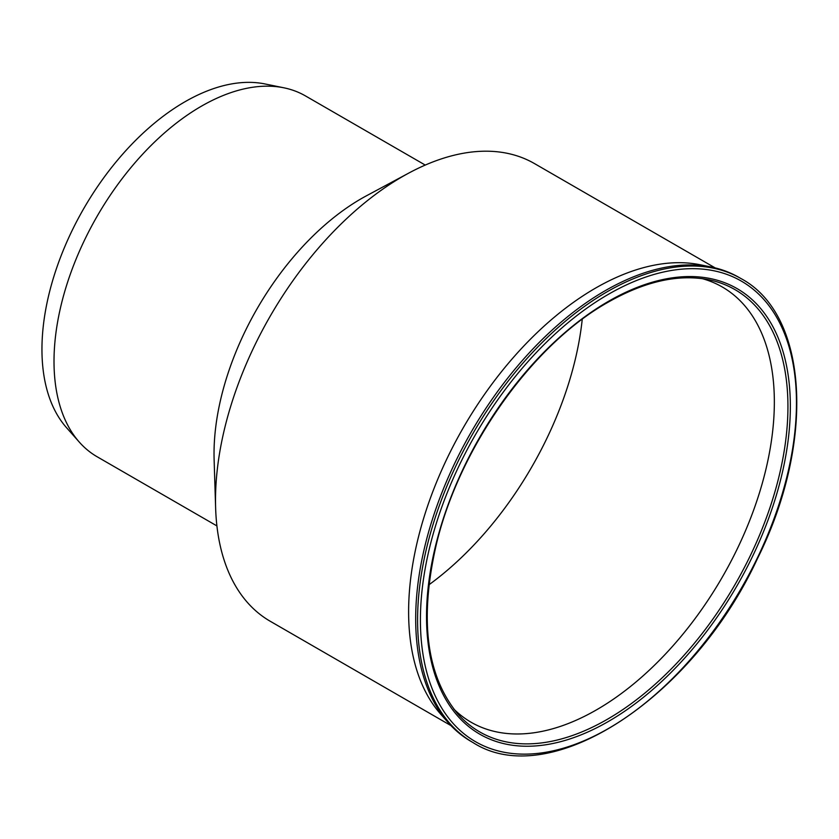 <?xml version="1.0" encoding="UTF-8"?>
<svg xmlns="http://www.w3.org/2000/svg" width="839" height="839" viewBox="0 0 839 839"><rect width="100%" height="100%" fill="white"/><g stroke="black" fill="none" stroke-linecap="round" stroke-linejoin="round"><path stroke-width="1.26" d="M216.913 525.917L97.156 456.773A208.334 120.281 -60 0 1 79.306 442.111L66.491 427.638A202.094 116.673 -60 0 1 41.95 349.349A202.094 116.673 -60 0 1 117.848 159.777A202.094 116.673 -60 0 1 264.925 83.942L283.865 87.801A208.334 120.281 -60 0 1 305.49 95.929L425.247 165.073M582.245 319.281A251.27 145.074 -60 0 1 428.97 584.773M702.295 278.653A251.27 145.074 -60 0 1 722.306 287.001A251.27 145.074 -60 0 1 774.345 402.028A251.27 145.074 -60 0 1 664.666 654.892A251.27 145.074 -60 0 1 471.036 722.211A251.27 145.074 -60 0 1 453.805 709.06M473.07 742.599L471.172 741.498A267.903 154.68 -60 0 1 448.215 722.641A267.903 154.68 -60 0 1 415.683 618.857A267.903 154.68 -60 0 1 516.3 367.555A267.903 154.68 -60 0 1 711.273 267.022A267.903 154.68 -60 0 1 739.075 277.468L740.984 278.569A267.903 154.68 -60 0 0 607.027 291.836A267.903 154.68 -60 0 0 417.591 619.958A267.903 154.68 -60 0 0 473.07 742.599C549.723 791.995 692.605 698.625 757.334 558.868C815.539 442.289 808.702 314.698 740.984 278.569M448.215 722.641L440.706 714.157A264.243 152.562 -60 0 1 408.614 611.788A264.243 152.562 -60 0 1 507.857 363.916A264.243 152.562 -60 0 1 700.156 264.757L711.273 267.022M450.931 725.588L270.231 621.259A264.243 152.562 -60 0 1 215.623 507.847A264.243 152.562 -60 0 1 215.508 500.296A264.243 152.562 -60 0 1 408.95 172.991A264.243 152.562 -60 0 1 534.474 163.574L715.174 267.903M215.623 507.847L214.123 459.751A208.334 120.281 -60 0 1 214.029 453.794A208.334 120.281 -60 0 1 366.549 195.739L408.95 172.991M79.306 442.111A208.334 120.281 -60 0 1 54.011 361.41A208.334 120.281 -60 0 1 132.247 165.986A208.334 120.281 -60 0 1 283.865 87.801M787.936 406.558A255.329 147.412 -60 0 1 660.293 679.58A255.329 147.412 -60 0 1 457.853 713.947C426.663 676.244 419.322 620.451 435.829 546.577C458.22 449.043 531.569 345.06 608.023 302.26C644.792 281.359 678.311 273.839 708.556 279.712A255.329 147.412 -60 0 1 787.936 406.558M426.527 616.424A257.258 148.524 -60 0 1 608.443 301.348A257.258 148.524 -60 0 1 790.348 406.38A257.258 148.524 -60 0 1 608.443 721.446A257.258 148.524 -60 0 1 426.527 616.424M420.412 619.958A265.911 153.527 -60 0 1 608.443 294.29A265.911 153.527 -60 0 1 796.463 402.846A265.911 153.527 -60 0 1 608.443 728.514A265.911 153.527 -60 0 1 420.412 619.958"/></g></svg>
